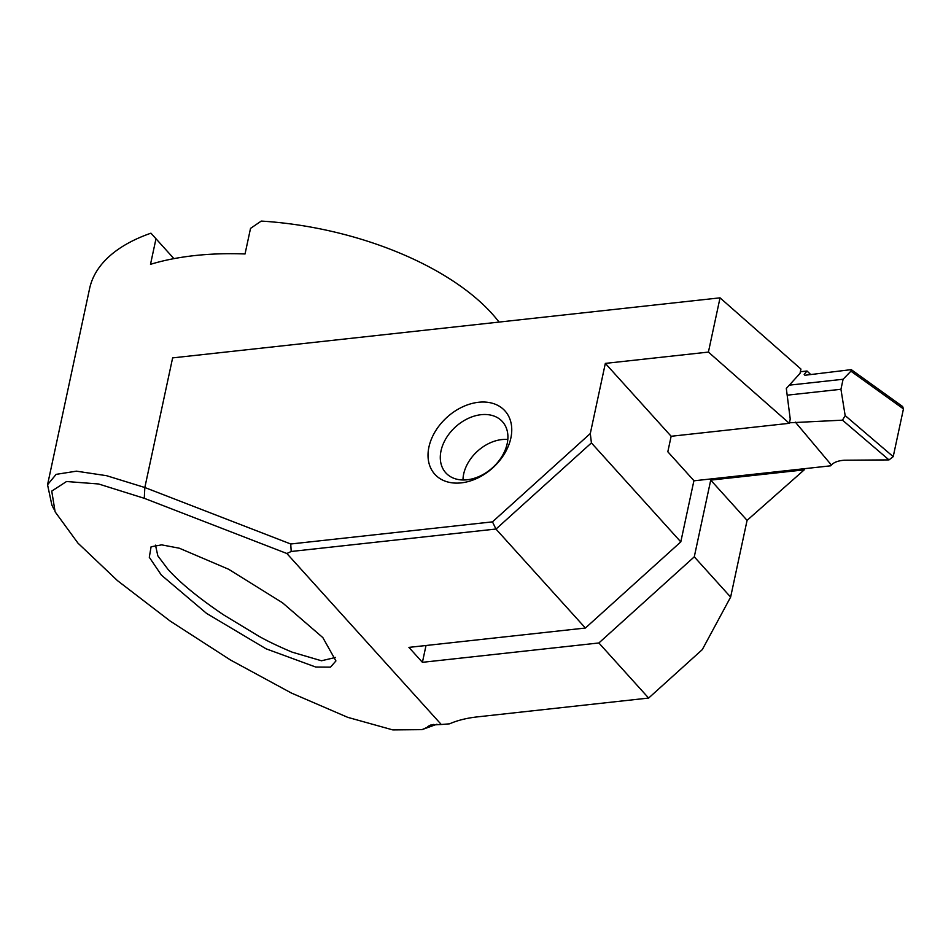 <?xml version="1.0" encoding="UTF-8"?>
<svg xmlns="http://www.w3.org/2000/svg" width="951" height="951" viewBox="0 0 951 951"><rect width="100%" height="100%" fill="white"/><g stroke="black" fill="none" stroke-linecap="round" stroke-linejoin="round"><path stroke-width="1.43" d="M322.841 637.598L335.929 660.933L330.484 667.15L315.744 667.043L266.102 648.82L206.581 613.407L161.385 575.105L149.295 557.274L151.09 546.777L161.682 544.864L179.335 548.216L228.632 569.257L282.459 602.744L322.841 637.598M155.489 545.149L157.842 555.848L167.899 569.233C179.905 582.666 198.438 597.858 223.485 614.798L258.791 636.183C267.148 640.95 278.263 646.276 292.123 652.148L321.474 660.767L335.548 657.45M510.853 438.078A47.265 34.105 -42.1 0 0 478.531 402.273A47.265 34.105 -42.1 0 0 428.925 447.065A47.265 34.105 137.9 0 0 461.247 482.87A47.265 34.105 137.9 0 0 510.853 438.078M441.014 450.869A38.171 27.555 137.9 0 1 467.892 418.559A38.171 27.555 137.9 0 1 502.437 421.662A38.171 27.555 137.9 0 1 507.192 443.606A38.171 27.555 -42.1 0 1 480.326 475.916A38.171 27.555 -42.1 0 1 445.769 472.813A38.171 27.555 -42.1 0 1 441.014 450.869M436.937 724.234L423.254 729.179M53.815 509.011L51.889 505.1L47.55 484.748L89.596 288.593A218.124 106.75 -167.9 0 1 150.947 233.185L155.988 238.76L150.496 264.33A218.124 106.75 12.1 0 1 194.563 255.593A218.124 106.75 12.1 0 1 245.037 253.965L250.529 228.383L261.252 221.084A218.124 106.75 12.1 0 1 499.037 322.08M747.082 520.363L804.225 469.853L710.73 480.112L747.082 520.363L730.63 597.085L702.302 649.604L648.63 698.058L598.88 642.971L422.41 662.324L408.918 647.381L585.4 628.029L680.797 541.892L693.921 480.671L667.816 451.773L671.144 436.271L789.318 423.314L790.233 419.034L786.311 388.46L800.017 373.398L800.944 369.059L720.038 297.841L172.63 357.885L144.837 487.518L290.733 543.996L492.475 521.861L590.298 433.537L605.335 363.389L708.412 352.084L720.038 297.841M598.88 642.971L694.278 556.834L710.73 480.112M804.225 469.853L804.475 468.688M422.41 662.324L426.012 645.515M680.797 541.892L591.415 442.916L590.298 433.537M605.335 363.389L671.144 436.271M789.318 423.314L708.412 352.084M585.4 628.029L495.935 529.029L291.208 551.485L290.733 543.996M648.63 698.058L477.438 716.876A96.289 47.122 -167.9 0 0 449.716 723.77A96.289 47.122 -167.9 0 0 449.609 723.818L441.276 724.507L286.869 553.506L291.208 551.485M730.63 597.085L694.278 556.834M47.55 484.748L56.121 474.359L76.437 471.173L106.607 475.702L144.837 487.518L144.279 498.312L98.583 483.976L66.534 481.515L51.734 491.096L55.122 511.84L77.958 543.128L117.46 580.621L170.241 621.11L230.534 660.03L291.446 693.065L347.757 717.351L392.834 729.916L422.018 729.643L433.787 724.389M173.926 258.636L155.988 238.76M441.276 724.507L430.553 725.066L427.795 726.516M286.869 553.506L144.279 498.312M495.935 529.029L492.475 521.861M591.415 442.916L496.018 529.053M789.425 422.791L842.491 420.164L845.166 415.587L840.946 389.28L843.097 379.259L850.919 371.175L851.264 369.63L804.891 375.265L804.189 374.397L805.069 375.241M693.885 480.814L830.698 465.812L831.352 464.98C834.027 462.222 838.413 460.629 844.512 460.213L888.995 459.904L842.491 420.164M840.946 389.28L787.178 395.176M843.097 379.259L789.318 385.155M804.891 375.265L804.189 374.397L807.03 371.009L800.373 371.758M810.68 374.504L807.03 371.009M845.166 415.587L893.215 456.646L903.45 408.906L850.919 371.175M893.215 456.646L888.995 459.904M851.264 369.63L902.618 406.517L903.45 408.906M795.357 422.137L831.352 464.98M507.81 439.505A36.352 26.236 -42.1 0 0 463.672 474.038A36.352 26.236 -42.1 0 0 462.982 479.982"/></g></svg>
